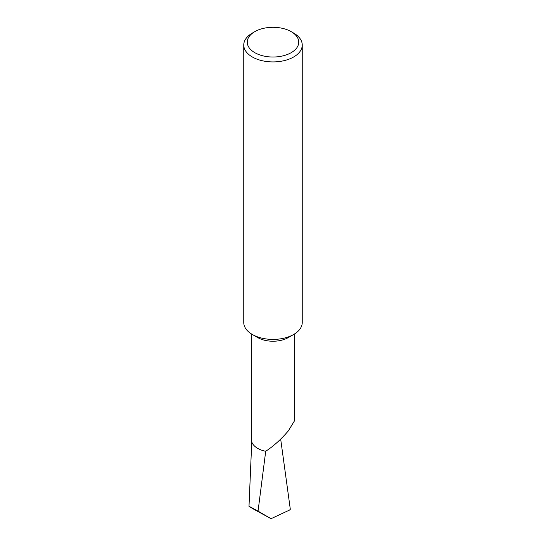 <?xml version="1.0" encoding="UTF-8"?>
<svg xmlns="http://www.w3.org/2000/svg" width="546" height="546" viewBox="0 0 546 546"><rect width="100%" height="100%" fill="white"/><g stroke="black" fill="none" stroke-linecap="round" stroke-linejoin="round"><path stroke-width="0.82" d="M302.245 45.025L302.245 322.522A29.245 16.885 180 0 1 293.68 334.466L288.302 337.571A21.642 12.497 180 0 1 257.698 337.571L252.32 334.466A29.245 16.885 180 0 1 243.755 322.522L243.755 45.025A29.245 16.885 180 0 1 252.32 33.088L254.798 31.654A25.737 14.858 0 0 0 254.798 52.669A25.737 14.858 0 0 0 291.202 52.669A25.737 14.858 0 0 0 291.202 31.654L293.68 33.088A29.245 16.885 180 0 1 302.245 45.025A29.245 16.885 180 0 1 284.193 60.626A29.245 16.885 180 0 1 252.32 56.968A29.245 16.885 180 0 1 243.755 45.025M294.642 333.879L294.642 420.57L288.302 430.93C280.924 439.516 273.375 446.307 265.663 451.296A21.642 12.497 180 0 1 251.358 439.544L251.358 333.879M288.302 337.571L293.68 334.466A29.245 16.885 180 0 1 252.32 334.466M280.678 439.127L290.315 509.288L289.571 510.046L271.034 518.7L253.569 509.104C246.458 504.948 247.959 505.623 258.053 511.145L271.034 518.7M265.738 451.003L258.053 511.145M251.754 441.926L248.996 506.34L253.569 509.104M293.68 33.088L291.202 31.654A25.737 14.858 0 0 0 254.798 31.654"/></g></svg>
